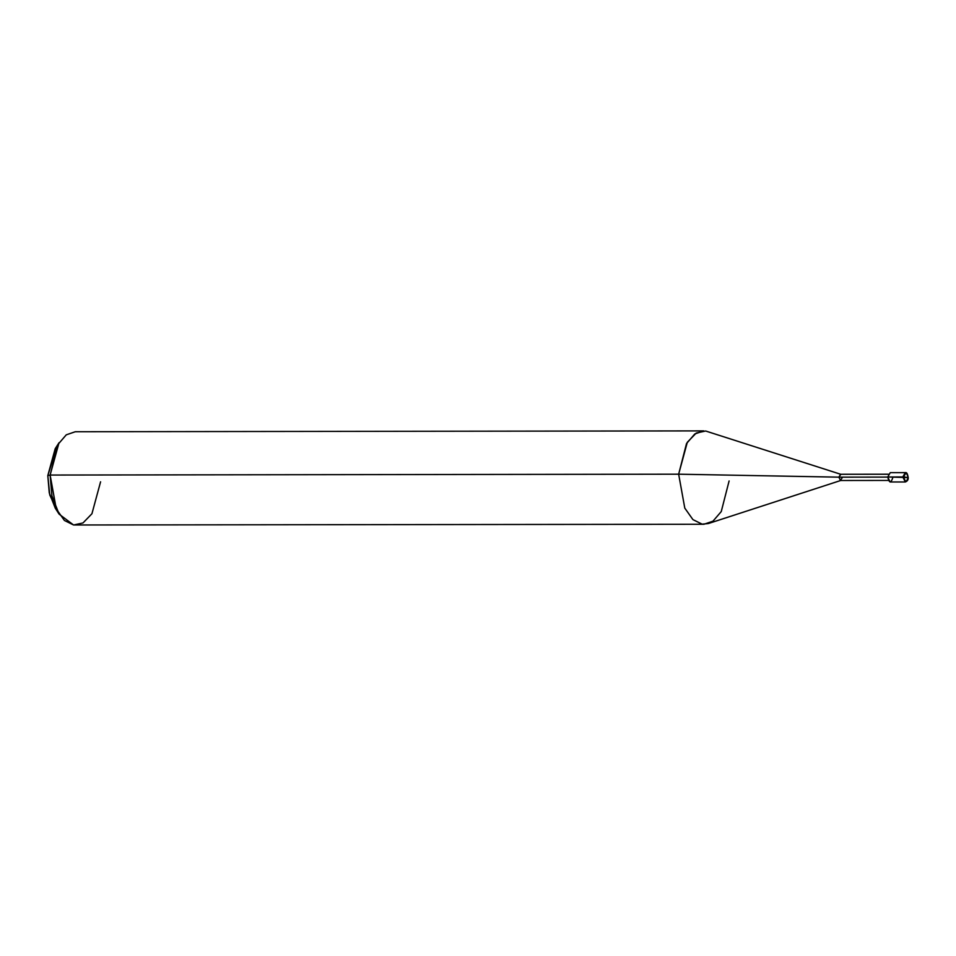 <?xml version="1.0" encoding="UTF-8"?>
<svg xmlns="http://www.w3.org/2000/svg" width="956" height="956" viewBox="0 0 956 956"><rect width="100%" height="100%" fill="white"/><g stroke="black" fill="none" stroke-linecap="round" stroke-linejoin="round"><path stroke-width="1.43" d="M887.754 476.984L890.275 472.646L905.308 472.634C906.611 472.085 907.579 473.746 908.2 477.606C908.379 479.721 907.423 481.179 905.332 481.967L890.096 481.979L887.754 476.984L902.799 476.96L905.332 481.967L902.799 476.96L905.308 472.634L902.799 476.96L903.874 477.02C905.081 482.206 906.479 482.398 908.081 477.582C906.479 482.398 905.081 482.206 903.874 477.02L908.081 477.582C906.862 472.384 905.463 472.204 903.874 477.02C905.463 472.204 906.862 472.384 908.081 477.582L887.754 476.984C889.211 483.21 890.884 483.437 892.796 477.653M57.109 446.058L47.8 475.622L55.197 448.711L59.021 442.748L50.13 475.048L57.993 444.432L66.275 434.825L75.297 431.742L703.819 430.893L694.797 433.976L686.516 443.572L678.652 474.188L687.316 442.258L696.267 433.032L705.671 431.013L840.862 474.319L838.89 477.164L888.59 477.092L838.89 477.164L678.652 474.188L50.13 475.048L47.8 475.622L49.748 494.909L57.193 510.851M888.399 480.438L840.575 480.498L838.89 477.164L840.563 474.272L888.387 474.212M840.862 480.45L708.312 523.553L702.098 524.139L692.933 519.622L684.783 508.102L678.652 474.188L838.89 477.164L840.455 480.486L842.248 477.606M703.951 524.258L73.576 524.987L64.41 520.47L56.261 508.962L50.13 475.048L678.652 474.188L684.783 508.102L692.933 519.622L702.098 524.139L703.951 524.258L712.973 521.175L721.254 511.568L729.105 480.952M59.117 514.149L55.281 508.198L49.27 492.902L47.8 475.622L50.13 475.048L51.899 495.794L59.117 514.149L73.576 524.987L82.981 522.968L91.931 513.742L100.583 481.812"/></g></svg>
